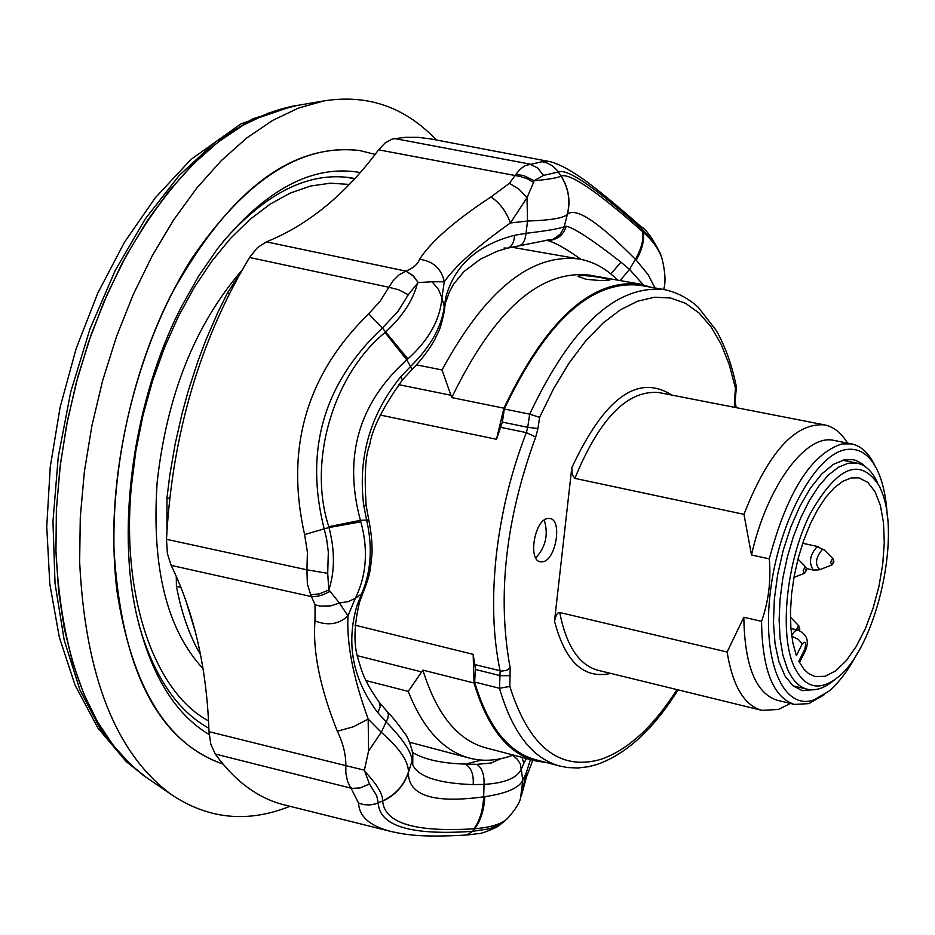 <?xml version="1.0" encoding="UTF-8"?>
<svg xmlns="http://www.w3.org/2000/svg" width="935" height="935" viewBox="0 0 935 935"><rect width="100%" height="100%" fill="white"/><g stroke="black" fill="none" stroke-linecap="round" stroke-linejoin="round"><path stroke-width="1.4" d="M296.979 105.468L268.555 113.077L243.252 125.115L218.03 142.132L193.3 163.976L169.48 190.424L146.97 221.139L126.202 255.676L107.548 293.508L91.361 334.005L77.944 376.513L67.542 420.271L60.343 464.52L56.462 508.488L55.936 551.416C61.57 661.875 91.63 737.166 146.105 777.277L148.969 779.241M436.341 139.993C405.112 107.011 367.619 93.991 323.849 100.922L298.312 108.133L272.436 120.533L246.618 138.088L221.268 160.668L196.829 188.017L173.723 219.795L152.358 255.547L133.156 294.724L116.466 336.682L102.605 380.709L91.84 426.044L84.349 471.871L80.281 517.394L79.65 561.806C85.225 676.063 115.823 753.668 171.456 794.633C208.295 819.27 247.798 823.162 289.967 806.309M113.848 547.022C120.872 668.572 157.244 740.906 222.962 764.047C167.213 745.055 131.87 687.354 116.945 590.932C105.526 497.817 126.611 382.17 171.315 294.455C228.981 190.576 291.79 142.611 359.753 150.57C301.958 143.289 246.01 179.228 191.885 258.399C142.225 336.214 111.697 448.484 113.848 547.022M375.169 154.38L359.753 150.57L375.169 154.38M145.813 777.078L128.13 763.065L101.634 731.392L80.013 690.088L64.223 640.265L55.036 583.44L52.968 521.555L58.251 456.876L70.733 391.847L89.97 328.945L115.18 270.566L145.322 218.825L179.181 175.499L215.436 141.898L252.742 118.839L293.216 106.111M289.803 106.683L293.555 106.052C229.449 119.037 171.958 172.122 121.106 265.283L103.703 302.367L88.65 341.789L76.203 382.941L66.584 425.156L59.945 467.734L56.38 510.007L55.936 551.288L58.589 590.932L64.234 628.32L72.755 662.927L83.963 694.273L97.614 721.972L113.474 745.686L131.239 765.181L146.105 777.277L171.456 794.633M209.136 734.536C174.868 714.036 150.757 674.439 136.814 615.744C115.905 525.599 133.892 398.836 181.495 306.633L198.652 276.106L217.423 248.815C264.979 189.501 312.606 164.069 360.302 172.543M354.903 178.55L351.385 177.895C308.889 171.362 266.101 192.633 223.033 241.674M354.435 179.052L347.68 177.358M817.155 689.317L802.277 690.673L792.903 685.729L785.003 675.982L778.948 661.781L775.033 643.712L773.467 622.523L774.344 599.16L777.651 574.674L783.238 550.212L790.846 526.908L800.115 505.812L810.61 487.871L821.842 473.881L833.295 464.403L844.457 459.786L853.024 459.693L856.016 460.499L861.661 463.421L865.95 467.161M856.928 654.009C848.209 670.418 838.812 682.866 828.737 691.316L813.859 699.953C783.062 710.834 761.628 660.577 770.463 591.002C778.832 521.531 815.226 454.562 845.754 449.63C859.02 447.491 869.538 454.352 877.31 470.2C882.909 482.109 886.228 497.338 887.268 515.898M769.295 558.861C771.141 580.764 768.558 601.591 761.558 621.331L743.828 617.252L727.114 652.022L559.726 612.495L557.774 613.103L556.383 614.856L554.502 621.085L571.788 467.769L572.197 474.629L574.873 478.381L743.956 514.332L751.495 554.969L769.295 558.861C787.048 492.091 811.264 453.767 841.967 443.926L851.61 443.903C861.112 445.948 868.825 453.101 874.774 465.385M824.413 694.635L808.95 703.611L794.376 704.417C773.163 697.475 762.224 669.776 761.558 621.331M790.379 703.459L778.376 709.466L761.85 710.355C744.237 705.422 732.654 685.974 727.114 652.022M547.665 518.481C534.551 519.907 527.761 560.322 540.36 561.806L542.826 561.783C555.857 560.03 562.531 520.257 550.072 518.504L547.665 518.481M585.754 279.191C599.534 280.781 607.563 281.014 609.83 279.881L601.918 277.835C588.302 275.474 580.331 275.007 577.994 276.409L585.754 279.191M502.387 422.106L527.737 427.318L529.666 414.158L504.292 408.992L502.387 422.106L496.497 439.298L503.907 408.174C545.958 320.191 591.317 278.829 639.984 284.088L651.169 287.279M349.351 184.429L330.324 183.19L310.584 186.03L290.411 193.019L270.121 204.157L250.042 219.339L230.513 238.402L211.871 261.122L194.457 287.15L178.573 316.088L164.537 347.481L152.592 380.779L142.985 415.397L135.879 450.74L131.403 486.177C120.931 597.091 154.754 692.251 208.517 720.885M535.603 759.699C508.056 752.079 487.731 726.191 474.606 682.024L499.477 688.277L500.12 670.862C493.014 637.121 491.716 598.844 496.216 556.056C501.043 513.163 511.083 472.011 526.347 432.625L527.737 427.318L537.952 428.546L535.72 437.031C505.508 519.509 496.999 596.507 510.183 667.987L509.809 686.43L499.477 688.277C512.38 732.572 532.471 758.495 559.773 766.046L535.603 759.699M474.033 683.006L422.9 670.115C436.551 714.118 457.437 740.006 485.557 747.766L535.252 760.833C507.635 753.189 487.228 727.255 474.033 683.006L473.168 654.348L475.494 669.472L474.606 682.024M535.252 760.833L546.741 762.621M504.292 408.992C546.145 321.278 591.329 280.032 639.821 285.257L664.423 289.628C616.352 284.485 571.425 325.988 529.666 414.158L539.588 417.337L537.952 428.546M176.283 576.299L176.423 586.362C181.507 613.068 189.536 635.823 200.499 654.629M195.567 632.539L185.13 598.318M176.423 586.362L181.028 587.496M422.9 670.115L408.221 691.386C423.041 728.762 443.494 751.015 469.592 758.145C483.617 761.756 498.168 760.716 513.221 755.048M408.221 691.386L365.877 680.528M416.461 364.872L442.021 369.944L451.745 397.585L503.907 408.174M617.556 280.103C606.266 268.637 593.491 261.601 579.232 259.007C531.255 253.069 485.522 290.049 442.021 369.944M639.984 284.088L589.389 275.112C539.857 269.677 493.972 310.502 451.745 397.585M535.755 557.914C545.771 546.905 548.6 534.282 544.252 520.047M877.673 482.892L877.03 481.665C871.923 471.076 865.296 464.905 857.15 463.129L848.068 463.281L838.426 467.243L828.55 474.922L818.756 486.118L809.418 500.482L800.863 517.523L793.383 536.655L787.293 557.213L782.782 578.449L780.035 599.592L779.124 619.893L780.094 638.617L782.887 655.119L787.375 668.852C792.506 680.423 799.203 687.237 807.466 689.282C815.612 691.094 824.214 688.265 833.284 680.797L834.394 679.955M881.787 491.752L879.578 486.516C860.644 456.373 837.386 465.7 809.792 514.484C786.51 561.736 779.147 633.065 793.78 665.93C804.474 688.043 819.083 691.888 837.631 677.454C875.289 648.574 901.27 539.039 881.787 491.752M796.363 655.564L792.892 643.046L790.893 628.308L790.449 611.817L791.571 594.134L794.236 575.866L798.361 557.634L803.796 540.079L810.353 523.81L817.798 509.353L825.885 497.21L834.312 487.754L842.821 481.291L851.107 477.972L858.914 477.878L867.797 482.378L875.067 491.752L880.384 505.426L883.493 522.688L884.288 542.616L882.733 564.226L878.935 586.455L873.068 608.229L865.413 628.495L856.343 646.26L846.292 660.624L835.738 670.816L825.208 676.274L815.25 676.636L808.611 673.586L803.866 669.156L798.794 661.232L804.719 649.498C806.473 642.555 805.666 640.662 802.312 643.818L796.363 655.564M664.423 289.628C676.811 292.269 688.043 298.101 698.118 307.136L716.222 330.417C725.186 346.125 731.895 364.86 736.359 386.634L735.494 388.422L729.3 364.825L721.084 344.103L710.927 326.677L699.006 312.968L685.472 303.302L670.559 297.985L654.547 297.236L637.705 301.163L620.396 309.824L602.946 323.124L585.766 340.889L569.216 362.815L553.707 388.481L539.588 417.337M794.376 704.417L777.078 700.233C755.69 693.256 744.611 665.591 743.828 617.252M751.495 554.969C766.829 486.06 806.134 433.209 834.137 440.455L851.61 443.903M743.956 514.332C768.243 452.423 795.112 422.608 824.565 424.887C833.634 426.769 841.301 432.847 847.577 443.108M138.918 624.58C153.749 676.052 177.066 710.6 208.856 728.248M229.356 293.508L227.38 293.087L239.874 273.826M166.968 529.467L166.956 497.899L169.574 498.425M466.577 835.037L472.666 831.32L474.583 828.761C480.637 820.965 484.061 810.259 484.833 796.667C506.665 793.441 519.322 787.901 522.817 780.071L520.468 798.455C519.451 803.083 515.325 809.535 508.102 817.833C502.656 823.735 491.483 827.381 474.583 828.761L473.905 828.796C415.058 832.384 384.647 823.174 382.66 801.19L382.66 800.933C382.812 794.025 376.863 784.184 364.802 771.422L369.454 784.021L376.758 795.779L378.208 802.896C379.411 826.131 410.897 835.61 472.666 831.32L488.97 828.854L500.283 824.471L496.567 827.241C486.562 831.764 480.38 833.903 478.007 833.658L466.577 835.048C422.585 837.421 407.613 835.189 390.76 831.425L284.532 804.953C258.212 798.443 235.129 781.473 215.284 754.031L210.831 744.295L208.984 731.661C206.892 668.502 194.281 613.079 171.152 565.383L167.388 553.532L166.488 539.308C172.215 434.179 199.891 340.235 249.54 257.476L257.476 247.635L266.346 241.873C308.071 225.09 345.494 194.41 378.605 149.822L385.138 142.938L392.162 139.07L405.124 137.34L418.155 137.34L430.836 138.941L548.354 161.334M166.956 497.899L169.843 474.851L175.149 444.078L182.056 413.539L188.251 390.97L197.776 361.541L205.84 340.141L217.703 312.711L227.38 293.087M521.262 796.199L526.206 773.046L526.113 778.364L521.298 796.082M368.565 751.05L364.393 770.171L345.833 765.636C345.938 754.615 343.098 743.161 337.325 731.263L353.5 726.729L368.18 719.038L368.565 751.05L381.246 732.304C399.607 748.257 408.665 761.522 408.408 772.088L408.361 772.637C408.35 795.58 433.454 803.644 483.664 796.83L484.833 796.667M330.113 591.364L339.382 602.993L330.838 605.88L320.062 606.067L315.048 604.805L310.724 594.859L319.443 593.842L328.793 590.078L330.113 591.364L323.346 594.648L317.923 596.203L311.671 596.659L171.152 565.383M310.724 594.859L307.346 583.896L306.925 569.824L327.717 573.342L328.793 590.078C334.87 571.507 334.952 550.668 329.026 527.55L360.852 521.812C368.437 549.862 366.578 575.376 355.277 598.33L348.369 601.579L339.382 602.993L347.984 615.885C338.926 624.323 327.928 625.994 314.99 620.887L315.048 604.805M533.593 182.418L527.013 197.706L518.691 188.94L509.365 183.353L516.015 174.249L523.974 175.698L532.751 180.011L533.873 180.829L533.593 182.418L527.363 178.795L520.526 176.54L378.605 149.822M660.718 254.659L654.301 242.445L642.567 229.613C595.011 187.222 566.937 168.019 558.359 172.028L543.539 175.394L533.873 180.829C549.418 179.275 558.464 177.685 561.035 176.049C568.503 188.005 570.595 200.803 567.276 214.442C563.501 218.124 550.247 220.321 527.527 221.034L527.013 197.706L510.381 222.974C506.267 211.45 499.781 202.79 490.933 196.969L509.365 183.353M432.099 281.762L418.202 282.557L412.615 275.241L405.942 271.115C413.235 268.193 417.77 264.254 419.57 259.287C433.267 261.204 441.495 268.707 444.277 281.786L432.099 281.762L438.386 289.347L441.916 297.634C440.233 319.606 428.884 340.013 407.894 358.865L406.76 359.846C358.689 403.184 343.25 456.677 360.419 520.339L360.852 521.812M328.804 526.685C307.557 462.135 333.082 374.83 385.045 332.521L385.688 331.913C402.412 316.579 412.99 300.427 417.419 283.469L408.291 294.759L397.889 311.542L382.368 328.021C323.709 383.28 304.307 450.214 324.176 528.848L329.026 527.55L328.804 526.685L360.419 520.339L368.787 519.907C371.639 534.423 372.644 546.589 371.791 556.395C369.886 574.464 369.337 576.077 363.785 591.06L361.565 593.924L355.277 598.33L347.984 615.885C346.523 643.666 353.266 678.05 368.18 719.038L381.246 732.304L387.85 718.325L388.387 714.375L387.195 711.605C392.7 717.262 398.322 724.251 404.084 732.572C407.251 735.67 410.126 742.554 412.732 753.224L412.078 760.786C411.599 752.091 402.985 739.176 386.225 722.042L377.857 712.704C352.682 679.523 345.751 643.747 357.065 605.377L361.565 593.924C371.172 571.799 372.82 546.987 366.508 519.486L363.692 505.169C357.825 457.18 370.178 414.392 400.753 376.817L410.699 366.321C430.439 346.897 441.612 327.075 444.23 306.855L445.948 296.769C454.667 265.376 477.551 244.888 514.589 235.281L526.019 233.329L527.527 221.034L510.381 222.974C477.469 246.256 455.427 265.856 444.277 281.786L441.916 297.634L444.23 306.855L444.382 310.981C439.789 332.989 438.34 331.048 435.289 338.458C434.693 340.258 425.717 355.779 412.23 369.29M417.419 283.469L418.202 282.557L413.515 276.117L405.942 271.115L399.128 274.761L393.074 280.781L388.855 287.255L398.742 289.792L408.291 294.759M166.488 539.308L306.925 569.824L307.416 552.246L304.6 534.563C285.152 448.145 306.516 374.561 368.694 313.809L382.368 328.021L407.894 358.865M385.045 332.521L406.76 359.846L412.183 369.337L402.541 379.797M516.015 174.249L520.105 169.188L525.236 165.553L542.171 161.708L547.548 163.169L552.538 165.939L556.699 169.808L561.117 176.002C570.069 172.917 597.208 191.441 642.532 231.576L643.058 232.044C653.109 241.031 659.491 250.112 662.214 259.287L662.296 259.533M660.32 253.525C652.525 238.168 646.003 229.133 640.767 226.399L643.058 232.044C644.647 239.64 642.392 249.037 636.267 260.21L635.414 259.334C598.47 221.946 575.82 206.915 567.452 214.244L567.276 214.442M654.956 287.945L648.177 274.703L636.267 260.21M642.532 231.576C643.981 239.009 641.609 248.266 635.414 259.334L629.512 269.373L620.104 280.558M561.117 176.002C568.632 187.888 570.747 200.639 567.452 214.244L563.84 227.988L560.264 234.194L553.345 239.196L544.614 240.54M364.802 771.422L364.393 770.171L345.833 765.636L345.833 772.964L347.539 781.321L350.181 786.919L352.238 788.369L360.104 787.936L369.454 784.021M390.76 831.425L390.76 831.425C369.874 825.956 359.145 816.535 358.596 803.142L364.066 804.684L369.898 804.953L375.566 803.878L382.66 800.933C395.528 794.762 404.119 785.143 408.408 772.088M382.66 801.19C395.505 795.136 404.072 785.61 408.361 772.637L412.078 760.786L412.756 764.912L412.814 753.972M473.905 828.796C479.702 821.059 482.951 810.411 483.664 796.83L484.061 784.395L473.192 784.617C438.468 783.378 418.331 776.81 412.756 764.912M512.532 755.305L517.254 759.115L520.421 764.094L522.817 780.071L526.206 773.046L530.437 759.571M514.589 235.281C514.121 242.574 511.737 246.863 507.425 248.161L518.633 245.917C522.77 244.947 525.236 240.751 526.019 233.329C548.062 230.665 560.801 228.42 564.261 226.609L566.201 226.212C574.347 228.011 592.591 239.991 620.933 262.139L629.512 269.373L643.268 284.766M620.933 262.139L610.871 273.967M566.201 226.212C563.56 234.72 557.891 239.465 549.196 240.447M580.869 259.311C566.867 249.201 555.963 242.995 548.167 240.669M446.089 301.514L449.139 292.468L453.498 284.252L463.947 271.594L480.461 259.124L497.7 251.048L507.425 248.161L504.035 247.997M445.948 296.769L444.487 310.093M400.753 376.817L402.494 379.855C383.221 406.725 372.27 428.417 369.652 444.955C365.386 455.357 364.229 475.611 366.169 505.706M522.01 757.35L523.834 763.322L521.578 768.535C517.733 777.78 505.227 783.074 484.061 784.395C484.377 774.636 482.004 767.951 476.932 764.339L491.261 762.983L500.915 758.682M526.382 758.495L523.834 763.322M363.692 505.169L366.181 505.788L368.776 519.825M412.639 752.488L413.13 752.792C424.747 759.652 442.197 763.416 465.49 764.094C471.252 767.705 473.823 774.542 473.192 784.617M481.326 760.097L465.49 764.094L476.932 764.339M357.065 605.377L359.683 601.708L363.551 591.575M377.857 712.704L380.229 706.65L379.189 702.243C363.563 680.002 361.974 671.517 358.514 660.239C353.488 645.407 353.816 626.088 359.507 602.257M387.195 711.605L379.189 702.243M419.57 259.287C431.023 241.51 454.807 220.742 490.933 196.969M543.539 175.394L537.602 167.926L529.865 164.081L394.488 138.52M542.171 161.708L548.202 161.299C555.624 162.573 565.64 167.4 578.251 175.757C585.883 180.397 609.959 199.108 640.767 226.399M368.694 313.809L380.358 300.918L388.855 287.255L249.54 257.476M304.6 534.563L324.176 528.848L326.595 538.817L328.325 551.907L327.717 573.342M337.325 731.263C320.004 687.774 312.559 650.982 314.99 620.887M358.596 803.142L351.022 788.17L215.284 754.031M500.283 824.471L506.969 818.931M805.818 567.124L805.105 566.914L803.223 570.537L804.357 573.389L806.636 570.069L805.818 567.124L797.976 559.072M805.947 569.205L805.678 571.577L805.947 569.205M804.614 573.26L793.955 577.386M833.12 558.908L832.442 558.709L830.607 562.262L831.694 565.079L833.926 561.83L833.12 558.908L824.436 550.049L817.132 546.706C809.85 554.771 808.541 562.554 813.216 570.058L819.072 569.883M833.284 560.965L833.003 563.302L833.284 560.965M831.928 564.974L819.937 569.602C814.689 564.682 815.472 557.95 822.274 549.418L824.436 550.049M799.402 630.541L799.834 629.021L798.303 625.924L796.41 629.758M799.063 630.424L799.144 628.203L798.49 630.248M761.85 710.355L597.862 670.255C579.01 665.03 566.294 645.781 559.726 612.495M610.66 673.387C583.896 679.394 565.184 661.968 554.502 621.085M509.809 686.43C529.023 746.878 559.387 771.188 600.878 759.36C627.993 749.94 653.366 726.682 676.987 689.598M500.996 427.388L526.347 432.625L535.72 437.031M380.194 415.023L496.497 439.298M241.756 270.519C195.076 324.609 166.874 395.201 157.162 482.273C151.412 567.159 166.687 629.29 203.012 668.665M357.415 655.704L421.743 671.938M398.602 384.636L451.009 395.26M355.043 625.164L473.168 654.348M475.202 664.668L501.604 671.096L506.443 670.407L510.183 667.987M799.46 662.529L804.754 652.034L804.719 649.498M791.746 636.244L798.315 639.4L802.312 643.818M791.594 635.11L794.832 631.102L798.034 630.132C807.396 634.397 809.663 641.632 804.86 651.835M735.015 407.426L734.606 398.485L735.494 388.422M571.788 467.769C604.513 397.702 637.857 373.474 671.797 395.084M734.77 405.825L735.436 397.889L734.606 398.485M475.494 669.472L500.389 675.689L510.592 675.701M574.873 478.381C599.452 418.412 627.443 389.813 658.859 392.56L824.565 424.887M266.346 241.873L405.942 271.115M208.984 731.661L345.833 765.636M293.555 106.052L323.849 100.922M145.1 776.599L126.248 761.616L97.836 727.944L74.999 684.969L59.256 636.992L49.789 583.802L46.75 526.627L50.233 467.149L60.132 407.192L76.167 348.545L97.824 293.017L124.46 242.258L155.28 197.799L190.939 159.476L240.973 123.841L292.363 106.239M142.961 775.127L146.105 777.277M559.773 766.046L567.533 767.553L578.111 767.986L588.828 766.653L596.904 764.526C626.543 754.054 653.588 729.171 678.05 689.855M409.553 742.215L469.592 758.145M511.714 247.191L579.232 259.007M857.15 463.129L842.599 460.219M807.466 689.282L793.044 685.834M790.917 628.495L798.034 630.132M802.686 543.282L818.312 546.648M806.578 568.597L813.216 570.058M799.039 626.123L790.414 617.1M736.137 407.637L735.529 403.534M736.383 387.125L735.436 397.889M663.616 289.488C665.825 282.826 665.369 272.763 662.214 259.287M518.633 245.917L546.449 240.377M504.923 820.918L497.478 826.704M526.3 777.546L532.81 760.19"/></g></svg>
